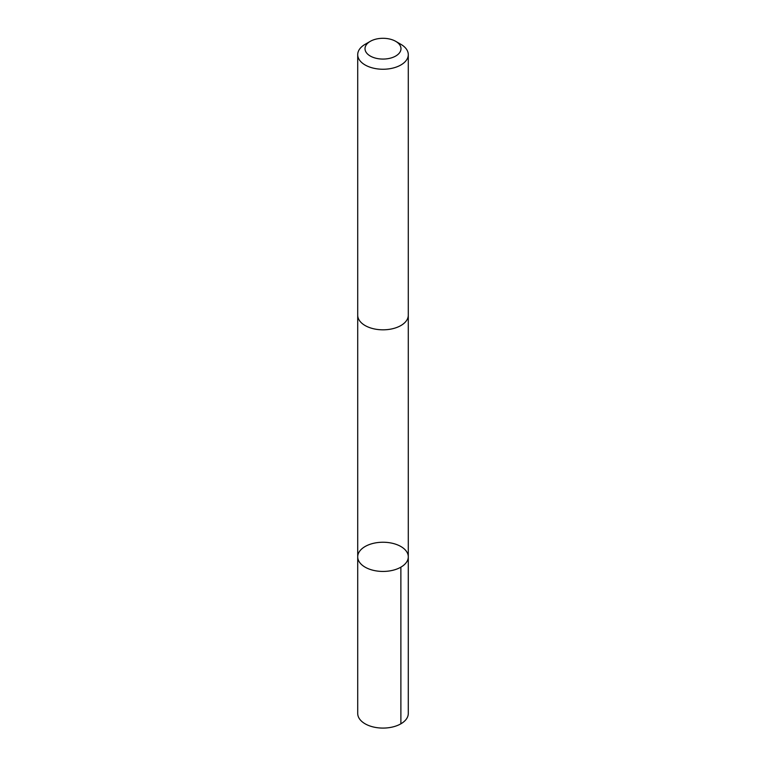 <?xml version="1.0" encoding="UTF-8"?>
<svg xmlns="http://www.w3.org/2000/svg" width="766" height="766" viewBox="0 0 766 766"><rect width="100%" height="100%" fill="white"/><g stroke="black" fill="none" stroke-linecap="round" stroke-linejoin="round"><path stroke-width="1.15" d="M388.764 542.625A25.288 14.602 180 0 1 408.288 556.844A25.288 14.602 180 0 1 383 571.436A25.288 14.602 180 0 1 357.712 556.844A25.288 14.602 180 0 1 388.764 542.625M357.712 713.481A25.288 14.602 0 0 0 377.236 727.7A25.288 14.602 0 0 0 408.288 713.481L408.288 556.844A25.288 14.602 180 0 1 383 571.436A25.288 14.602 180 0 1 357.712 556.844L357.712 713.481M370.275 41.345L365.114 44.323A25.288 14.602 0 0 0 357.712 54.645L357.712 315.219A25.288 14.602 0 0 0 377.236 329.437A25.288 14.602 0 0 0 408.288 315.219L408.288 54.645A25.288 14.602 0 0 0 400.886 44.323L395.725 41.345A17.991 10.389 0 0 0 370.275 41.345A17.991 10.389 0 0 0 365.698 51.533A17.991 10.389 0 0 0 378.902 58.8A17.991 10.389 0 0 0 398.722 53.735A17.991 10.389 0 0 0 395.725 41.345M357.712 54.645A25.288 14.602 0 0 0 377.236 68.863A25.288 14.602 0 0 0 408.288 54.645M400.886 723.813L400.877 567.166M357.712 315.525L357.712 556.844M408.288 315.525L408.288 556.844"/></g></svg>
